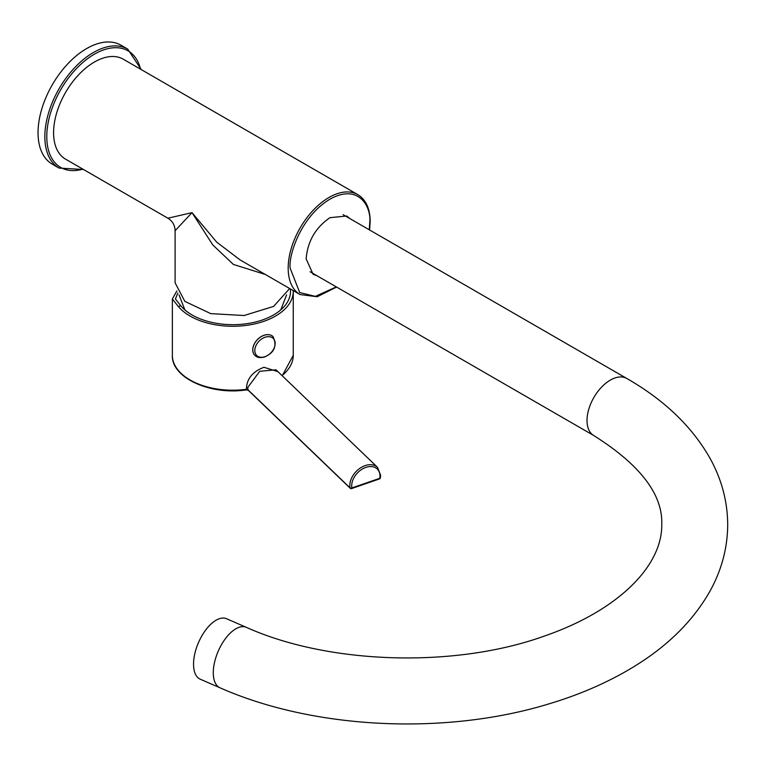 <?xml version="1.0" encoding="UTF-8"?>
<svg xmlns="http://www.w3.org/2000/svg" width="766" height="766" viewBox="0 0 766 766"><rect width="100%" height="100%" fill="white"/><g stroke="black" fill="none" stroke-linecap="round" stroke-linejoin="round"><path stroke-width="1.15" d="M240.017 259.865L300.128 294.565A57.699 33.311 -60 0 1 288.179 268.148A57.699 33.311 -60 0 1 313.361 210.085A57.699 33.311 -60 0 1 357.827 194.631L123.23 59.183A57.699 33.311 120 0 0 78.774 74.647A57.699 33.311 120 0 0 53.582 132.709A57.699 33.311 120 0 0 65.531 159.127L167.898 218.224L192.007 212.632L216.692 242.123L240.026 259.865M265.304 274.458L233.362 264.423L212.795 244.938L192.007 212.632L175.108 230.71L175.108 282.845L184.836 301.354L210.727 313.62L244.067 315.515L273.606 306.4L289.663 288.523M349.813 218.559L346.778 216.012L329.945 217.678C315.496 227.655 307.559 241.395 306.151 258.898L313.122 274.305L316.837 275.664M127.759 49.11A68.691 39.66 -60 0 0 66.843 76.983A68.691 39.66 -60 0 0 59.068 168.08L52.27 164.154A68.691 39.66 -60 0 1 60.045 73.057A68.691 39.66 -60 0 1 120.951 45.184L127.759 49.11L141.222 69.572M193.539 664.16A32.967 16.201 -66.5 0 1 205.231 630.657A32.967 16.201 -66.5 0 1 226.535 618.727L246.279 627.316A32.967 16.201 -66.5 0 0 224.984 639.246A32.967 16.201 -66.5 0 0 213.283 672.749A32.967 16.201 -66.5 0 0 219.976 687.782L200.223 679.193A32.967 16.201 -66.5 0 1 193.539 664.16M246.346 389.894L246.346 389.894C210.382 395.409 171.287 377.791 172.36 355.309A60.447 34.901 0 0 0 246.47 389.3L246.346 389.894L248.232 390.248A1.369 0.958 133.9 0 1 248.021 389.846L350.024 487.865A17.857 12.495 -46.1 0 1 349.813 485.51A17.857 12.495 -46.1 0 1 360.384 467.978A17.857 12.495 -46.1 0 1 377.494 467.317L275.999 369.796L259.741 371.299L247.763 387.452L248.021 389.846L246.47 389.3C246.499 379.132 252.32 371.788 263.935 367.278L277.934 371.663M177.846 292.995L175.414 298.979L180.747 305.73A57.699 33.311 0 0 0 262.527 319.929A57.699 33.311 0 0 0 290.486 292.191A57.699 33.311 0 0 0 290.352 288.916M293.234 290.592A60.447 34.901 180 0 1 293.254 291.367A60.447 34.901 180 0 1 263.935 321.289A60.447 34.901 180 0 1 178.382 306.553L172.36 298.989L176.841 290.936M180.747 305.73L178.382 306.553M351.182 488.392A1.369 0.575 -109.1 0 0 351.632 488.574A1.369 0.575 -109.1 0 0 351.891 487.952L379.764 478.29A16.488 11.538 133.9 0 0 379.955 475.973A16.488 11.538 133.9 0 0 365.822 467.413A16.488 11.538 133.9 0 0 351.699 485.778A16.488 11.538 133.9 0 0 351.891 487.952A1.369 0.881 -10.7 0 1 350.024 487.865A1.369 0.958 133.9 0 0 350.234 488.268L248.232 390.248A1.369 0.958 133.9 0 0 248.634 390.44M264.988 337.27A11.873 8.311 133.9 0 0 254.81 350.493A11.873 8.311 133.9 0 0 264.988 356.659A11.873 8.311 133.9 0 0 275.157 343.436A11.873 8.311 133.9 0 0 264.988 337.27M254.896 355.376L254.944 355.414A13.051 9.135 -46.1 0 1 254.015 344.633A13.051 9.135 -46.1 0 1 263.983 335.345A13.051 9.135 -46.1 0 1 273.022 336.59L272.983 336.552A13.051 9.135 133.9 0 0 272.983 336.552A13.051 9.135 133.9 0 0 263.935 335.307A13.051 9.135 133.9 0 0 253.967 344.585A13.051 9.135 133.9 0 0 254.896 355.376A13.051 9.135 133.9 0 0 254.915 355.395M336.293 286.896L315.353 296.375L299.707 292.545L290.123 268.148C288.523 255.624 300.473 216.816 329.945 199.17C359.426 182.777 371.376 207.787 369.777 222.159L369.269 229.79M140.571 69.199A67.312 38.865 120 0 0 68.346 78.17A67.312 38.865 120 0 0 47.444 145.396A67.312 38.865 120 0 0 82.872 169.133M343.053 214.652L626.808 378.481A32.967 19.035 120 0 0 601.406 387.309A32.967 19.035 120 0 0 587.015 420.496A32.967 19.035 120 0 0 593.842 435.586C640.328 464.905 662.963 494.606 661.757 524.681C662.274 565.681 618.861 610.406 543.994 636.201C454.621 668.345 328.585 664.4 246.279 627.316M350.234 488.268A1.369 1.369 0 0 0 351.632 488.574L379.505 478.903A1.369 0.575 70.9 0 0 379.764 478.29A1.369 0.689 9.5 0 0 380.405 477.831L380.625 475.293L377.494 467.317M282.012 375.579A60.447 34.901 0 0 0 293.254 355.309L293.254 291.367M357.827 194.631C365.947 199.677 370.064 208.668 370.179 221.604L369.585 229.972M167.898 218.224C172.503 221.058 174.907 225.223 175.108 230.71M300.128 294.565L317.172 296.739L336.609 287.078M184.884 309.924L179.024 294.9M280.739 309.924L286.599 294.9M59.068 168.08L83.523 169.506M626.808 378.481C664.084 399.842 691.736 426.298 709.776 457.848C721.582 479.037 727.556 501.309 727.7 524.681C727.556 548.044 721.582 570.316 709.776 591.505C692.761 621.35 667.033 646.657 632.611 667.445C607.888 682.401 580.073 694.523 549.165 703.81C445.563 735.599 313.993 729.404 219.976 687.782M310.086 271.758L593.842 435.586M172.36 355.309L172.36 298.989M293.254 355.309L282.233 375.79M379.505 478.903A1.369 1.369 0 0 0 380.405 477.831M254.944 355.414C257.089 357.636 260.344 358.143 264.701 356.937C274.477 352.58 277.244 345.792 273.022 336.59"/></g></svg>
